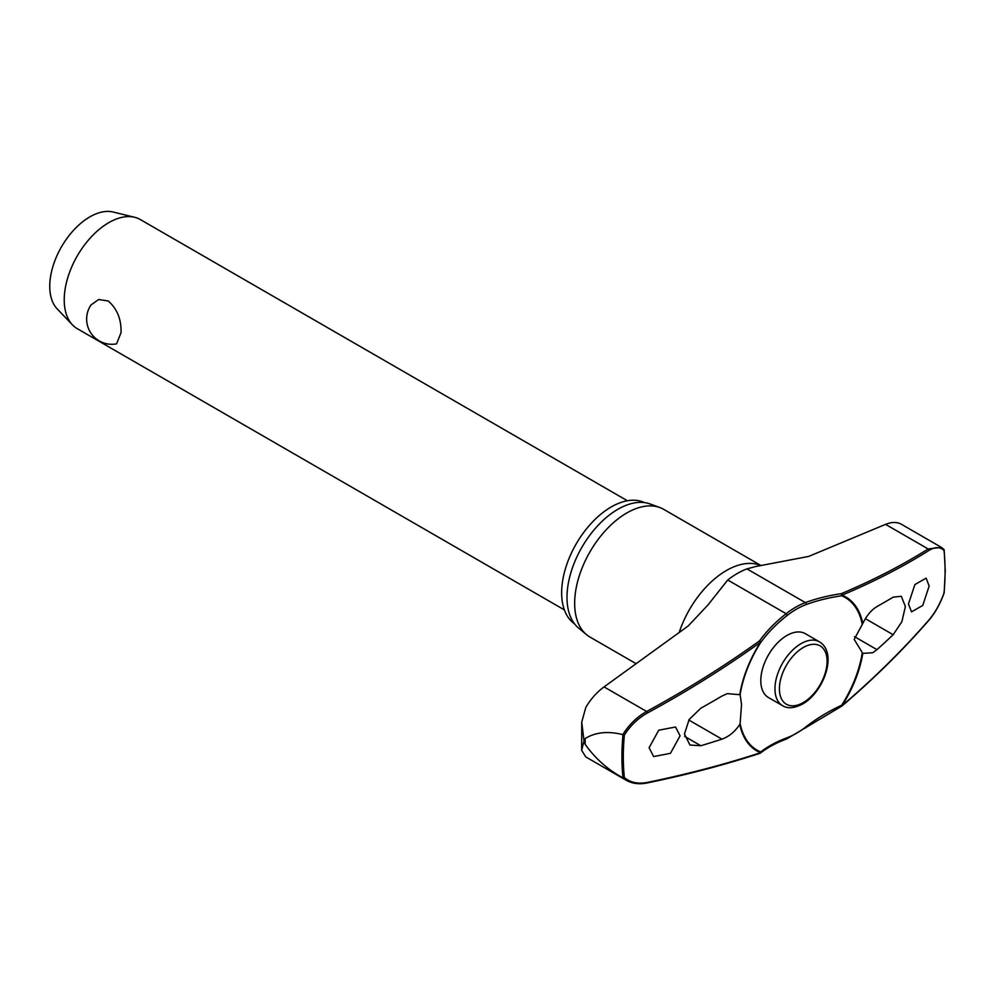 <?xml version="1.0" encoding="UTF-8"?>
<svg xmlns="http://www.w3.org/2000/svg" width="995" height="995" viewBox="0 0 995 995"><rect width="100%" height="100%" fill="white"/><g stroke="black" fill="none" stroke-linecap="round" stroke-linejoin="round"><path stroke-width="1.49" d="M862.23 653.006A88.12 50.882 -60 0 1 841.621 705.256L841.683 706.189A1.256 1.256 0 0 0 841.969 706.002A1.256 0.622 -130.5 0 0 842.093 705.604A88.891 51.317 120 0 0 862.802 653.392L854.17 639.412L862.802 623.455C866.695 615.532 871.421 609.91 876.968 606.564A921.83 460.275 6 0 0 893.162 597.162L901.283 596.266L905.375 606.477L901.88 621.713L893.162 634.723A921.83 595.532 173.2 0 1 876.968 649.648L872.739 652.72L862.802 653.392M862.802 623.455A88.891 51.317 120 0 0 842.093 595.159A1.256 0.883 -112.9 0 0 841.31 593.654L841.621 595.769A1.256 1.02 -67.8 0 0 842.093 595.159A919.517 429.902 8 0 0 929.044 550.397C935.138 546.703 940.126 546.752 944.019 550.533A227.519 131.365 -60 0 1 945.076 571.167A227.519 131.365 -60 0 1 944.019 593.02L943.919 592.585M760.23 753.203A1.256 1.02 -128.3 0 0 760.74 751.946A88.12 50.882 -60 0 1 740.131 723.502L739.795 724.41C734.895 731.748 728.937 736.661 721.935 739.148A921.83 460.275 -174 0 1 700.866 745.74L689.958 745.044L684.461 734.024L689.162 719.472L700.866 708.179A921.83 595.532 -6.8 0 0 721.935 696.077L727.258 693.639L740.131 694.709L741.524 704.46L740.131 723.502M740.131 694.709A88.12 50.882 -60 0 1 760.74 642.471A1.256 0.771 -144.1 0 0 759.533 640.867L760.516 642.26A88.891 51.317 120 0 0 739.795 694.473M739.795 724.41A88.891 51.317 120 0 0 760.516 752.705A919.517 429.902 -172 0 1 647.471 782.406C638.069 784.197 630.37 782.58 624.362 777.568A227.519 131.365 -60 0 1 623.305 756.934A227.519 131.365 -60 0 1 624.362 735.094C630.37 725.579 638.069 718.216 647.471 712.967A919.517 615.507 -9.6 0 0 760.516 642.26L760.74 642.471A154.673 103.53 170.4 0 1 787.144 615.495L786.125 613.704A155.805 104.288 -9.6 0 0 759.533 640.867A918.261 614.661 170.4 0 1 646.638 711.475C636.899 716.972 628.964 724.683 622.808 734.621C607.933 730.89 595.383 732.208 585.172 738.551A235.566 136.004 120 0 0 585.147 741.474A235.566 136.004 120 0 0 585.172 744.372L584.015 740.914L581.652 750.317L585.831 756.946L626.464 780.428M622.808 734.621L623.007 734.683A228.452 131.9 120 0 0 621.925 756.896A228.452 131.9 120 0 0 623.007 777.866L624.362 777.568M574.525 623.815A70.073 40.459 -60 0 1 561.653 592.784A70.073 40.459 -60 0 1 591.142 523.445A70.073 40.459 -60 0 1 644.511 502.599M636.203 663.752L589.935 637.036A73.73 42.574 -60 0 1 586.453 634.599A73.73 42.574 -60 0 1 574.662 603.281A73.73 42.574 -60 0 1 604.475 531.666A73.73 42.574 -60 0 1 659.809 507.525A73.73 42.574 -60 0 1 663.665 509.328L761.113 565.595M659.809 507.525L650.108 503.967A71.963 41.541 120 0 0 596.092 527.524A71.963 41.541 120 0 0 567.001 597.41A71.963 41.541 120 0 0 578.505 627.982L586.453 634.599M941.457 547.424L943.957 549.451L941.369 547.374L928.136 548.954A1.256 0.97 57.8 0 1 929.044 550.397M680.082 735.803L670.443 753.339L653.64 756.561L649.101 747.755L658.74 730.218L675.543 726.997L680.082 735.803M841.758 706.089A1.256 0.622 -130.5 0 0 841.969 706.002C873.958 678.689 902.95 650.096 928.932 620.221A1.256 0.721 -139 0 0 929.044 619.835A919.517 615.507 170.4 0 1 842.093 705.604L841.621 705.256A154.673 103.53 -9.6 0 0 805.938 726.86A76.006 43.88 -60 0 1 787.144 737.718A154.673 72.312 8 0 0 760.74 751.946A1.256 1.02 112.2 0 1 760.516 752.705A1.256 0.808 71.9 0 1 760.08 753.277A1.256 1.256 0 0 0 760.466 753.066C767.431 747.568 776.175 742.855 786.722 738.924L841.683 706.189M782.592 705.691L768.438 697.52A36.865 21.281 -60 0 1 760.802 680.642A36.865 21.281 -60 0 1 776.896 643.554A36.865 21.281 -60 0 1 805.303 633.666L819.457 641.85A36.865 21.281 120 0 0 801.025 643.665A36.865 21.281 120 0 0 774.956 688.826A36.865 21.281 120 0 0 782.592 705.691C787.63 708.875 794.296 708.316 802.604 704.025C823.723 692.333 838.076 652.907 819.457 641.85M755.814 566.503L808.649 556.429L885.562 524.365C892.192 521.716 897.726 521.84 902.166 524.751M944.019 593.02C940.126 603.741 935.138 612.684 929.044 619.835M929.168 586.055L922.726 605.445L911.495 611.875L908.46 603.94L914.902 584.562L926.134 578.132L929.168 586.055M755.628 566.541L746.971 568.891A77.821 44.937 120 0 0 727.731 579.998L708.017 604.91L688.192 625.979L604.052 686.898L646.638 711.475L647.471 712.967M585.172 738.551L584.015 740.914L581.727 722.134L585.831 707.383C590.682 699.112 596.751 692.284 604.052 686.898M627.397 500.759L140.295 219.534A63.021 36.38 120 0 0 134.623 217.271A63.021 36.38 120 0 0 88.356 240.181A63.021 36.38 120 0 0 64.227 299.843A63.021 36.38 120 0 0 72.486 324.905A63.021 36.38 120 0 0 77.287 328.686L564.376 609.91M121.042 332.641L116.577 343.847A25.211 25.211 0 0 1 90.943 305.005L98.604 299.532L108.268 300.987C117.199 308.923 121.452 319.47 121.042 332.641M134.623 217.271L113.094 212.022A56.715 32.748 120 0 0 71.466 232.643A56.715 32.748 120 0 0 49.75 286.336A56.715 32.748 120 0 0 57.175 308.885L72.486 324.905M787.144 615.495A76.006 43.88 -60 0 1 805.938 604.649A154.673 72.312 -172 0 1 841.621 595.769A88.12 50.882 -60 0 1 862.23 624.213M624.362 735.094L623.007 734.683M943.919 549.414L944.019 550.533M623.007 777.866L626.477 780.416M585.172 744.372C595.383 758.663 607.933 769.794 622.808 777.767M805.938 726.86L805.975 727.805M885.562 524.365L928.136 548.954A918.261 429.318 -172 0 1 841.31 593.654A155.805 72.846 8 0 0 805.365 602.597A77.821 44.937 120 0 0 786.125 613.704L727.731 579.998M805.938 604.649A1.256 0.846 -110.4 0 0 805.365 602.597L746.971 568.891M787.144 737.718A1.256 0.846 69.6 0 1 786.722 738.924M679.162 632.584A73.73 42.574 -60 0 1 760.876 565.633M688.814 720.032L721.935 739.148M779.408 688.826A33.718 19.465 120 0 0 803.251 702.582A33.718 19.465 120 0 0 827.094 661.289A33.718 19.465 120 0 0 803.251 647.534A33.718 19.465 120 0 0 779.408 688.826M865.389 618.691L893.162 634.723M854.431 636.626L876.968 649.648M684.61 736.362L700.866 745.74M646.638 782.841A1.256 0.672 -101.6 0 0 647.048 782.978L647.048 782.978A1.256 0.672 -101.6 0 0 647.471 782.406M581.739 722.134L581.665 750.317M944.168 549.912L945.25 570.794L944.18 592.871C940.25 603.791 935.176 612.908 928.932 620.221M626.352 780.354C632.235 783.65 639.138 784.52 647.048 782.978C687.047 774.744 724.721 764.844 760.08 753.277M941.382 547.362L901.482 524.328"/></g></svg>
